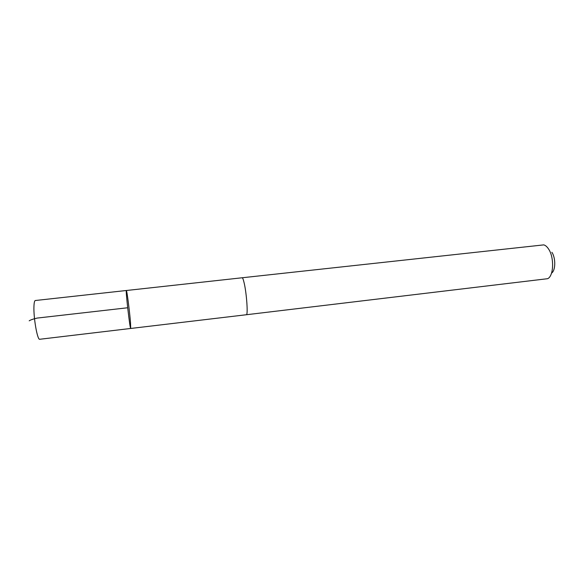 <?xml version="1.0" encoding="UTF-8"?>
<svg xmlns="http://www.w3.org/2000/svg" width="584" height="584" viewBox="0 0 584 584"><rect width="100%" height="100%" fill="white"/><g stroke="black" fill="none" stroke-linecap="round" stroke-linejoin="round"><path stroke-width="0.88" d="M130.502 322.536L130.707 328.464C129.998 329.683 125.399 289.474 126.363 290.503C126.859 289.861 129.633 311.462 130.502 322.536M35.317 300.512C34.558 300.658 34.106 302.585 33.952 306.279C33.39 317.674 37.442 340.472 39.748 339.267L130.707 328.464C129.998 329.683 125.399 289.474 126.363 290.503L35.317 300.512M242.061 277.78L242.126 277.765C242.674 277.78 243.346 279.488 244.141 282.904C246.66 293.423 248.156 315.397 246.353 314.732L246.287 314.739M126.363 290.503L242.126 277.772C242.674 277.772 243.346 279.481 244.141 282.897C246.667 293.423 248.156 315.411 246.353 314.739L130.707 328.464M242.126 277.765L543.77 244.878C545.485 245.353 547.091 246.74 548.58 249.039C554.399 257.471 553.727 276.181 547.639 278.692L246.353 314.739M551.895 252.295C555.873 258.077 555.625 270.735 551.537 273.108M127.677 307.761L37.23 318.068C33.091 319.017 30.419 319.937 29.2 320.842"/></g></svg>
